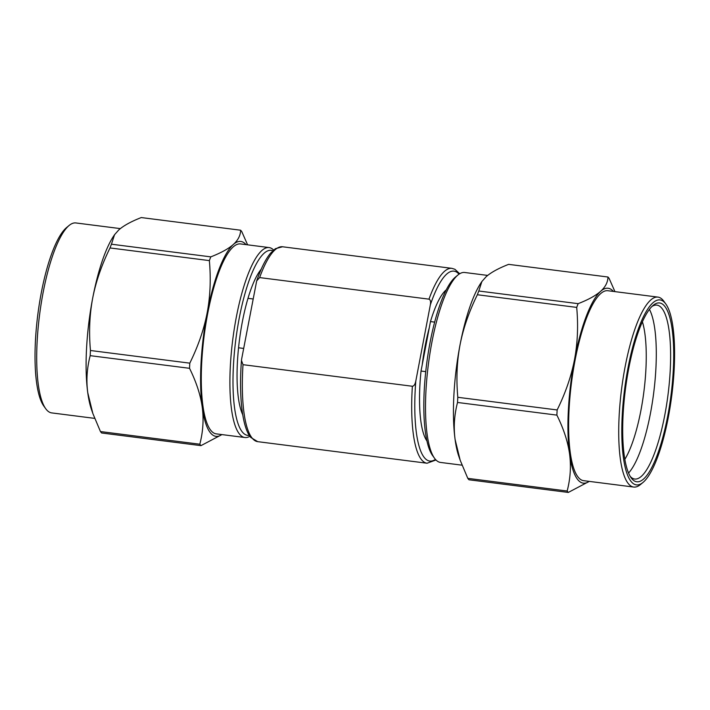 <?xml version="1.0" encoding="UTF-8"?>
<svg xmlns="http://www.w3.org/2000/svg" width="710" height="710" viewBox="0 0 710 710"><rect width="100%" height="100%" fill="white"/><g stroke="black" fill="none" stroke-linecap="round" stroke-linejoin="round"><path stroke-width="1.06" d="M435.967 459.973L427.065 463.231A98.228 25.045 -82.7 0 1 421.669 459.876A98.228 25.045 -82.7 0 1 412.368 386.258C413.957 386.098 415.093 384.394 415.785 381.163L430.34 304.865C430.908 301.697 430.455 299.798 428.982 299.158L259.629 277.583L256.683 280.885C261.067 268.238 265.691 258.999 270.545 253.168L275.391 248.695L282.536 246.769A98.228 25.045 97.3 0 0 259.629 277.583M412.368 386.258L243.006 364.683L241.462 360.449L241.657 358.976L256.683 280.885M253.097 298.99L247.985 298.333A78.961 20.128 -82.7 0 1 261.236 269.179M92.859 413.486L91.483 409.546A98.228 25.045 -82.7 0 1 87.747 392.648C86.132 380.365 86.948 368.037 90.188 355.657A111.905 28.533 -82.7 0 1 90.454 350.5C88.812 332.271 89.549 314.849 92.664 298.253C95.877 281.666 101.663 264.901 110.014 247.95A111.905 28.533 -82.7 0 1 111.443 244.213L114.55 234.708L118.792 229.916C123.664 225.611 131.164 221.493 141.281 217.562L240.628 230.217A111.905 28.533 -82.7 0 1 241.214 230.901A111.905 28.533 -82.7 0 1 241.79 231.637L247.595 244.826M221.91 434.582L200.965 445.64L101.619 432.985A111.905 28.533 -82.7 0 1 101.033 432.301A111.905 28.533 -82.7 0 1 100.456 431.556L92.85 413.486L87.747 392.648A98.228 25.045 -82.7 0 1 92.664 298.253A98.228 25.045 -82.7 0 1 113.573 236.173L114.55 234.708M94.652 418.376L51.688 412.9A95.743 24.415 -82.7 0 1 46.319 409.492A95.743 24.415 -82.7 0 1 45.724 408.72A95.743 24.415 -82.7 0 1 39.574 314.841A95.743 24.415 -82.7 0 1 69.074 225.496A95.743 24.415 -82.7 0 1 75.881 222.949L120.345 228.611M246.033 244.622A98.228 25.045 97.3 0 0 233.288 244.506C238.045 240.228 240.495 235.463 240.628 230.217M200.965 445.64A111.905 28.533 -82.7 0 1 199.812 444.211C203.051 431.733 203.859 419.406 202.243 407.229C200.566 395.053 196.324 382.078 189.534 368.312A111.905 28.533 -82.7 0 1 189.801 363.156C198.205 346.063 203.983 329.298 207.16 312.844C210.266 296.389 211.003 278.977 209.361 260.605L110.014 247.95M189.801 363.156L90.454 350.5M189.534 368.312L90.188 355.657M199.812 444.211L100.456 431.556M45.724 408.72L43.816 406.058A93.258 23.776 -82.7 0 1 37.816 314.619A93.258 23.776 -82.7 0 1 66.545 227.59L69.074 225.496M209.361 260.605A111.905 28.533 -82.7 0 1 210.79 256.869C220.97 252.902 228.469 248.775 233.288 244.506A98.228 25.045 -82.7 0 0 207.16 312.844A98.228 25.045 -82.7 0 0 202.243 407.229A98.228 25.045 97.3 0 0 221.831 434.573M210.79 256.869L111.443 244.213M249.902 436.268A95.743 24.415 -82.7 0 1 244.897 437.511L216.275 433.872A95.743 24.415 -82.7 0 1 210.905 430.464A95.743 24.415 97.3 0 1 205.767 324.559A95.743 24.415 97.3 0 1 240.477 243.92L269.099 247.568A95.743 24.415 -82.7 0 1 273.625 250.026M249.281 435.336A93.258 23.776 -82.7 0 1 242.367 432.035A93.258 23.776 -82.7 0 1 237.886 325.668A93.258 23.776 -82.7 0 1 272.8 250.772M244.897 437.511A95.743 24.415 -82.7 0 1 239.527 434.112A95.743 24.415 -82.7 0 1 234.389 328.197A95.743 24.415 -82.7 0 1 269.099 247.568M247.985 298.333A78.961 20.128 97.3 0 0 238.551 347.785A78.961 20.128 -82.7 0 0 242.705 414.622M243.663 348.433L238.551 347.785M426.976 440.981A78.961 20.128 -82.7 0 1 421.03 371.037L425.752 371.632M487.69 275.418L464.695 272.489A95.743 24.415 97.3 0 0 457.888 275.036A95.743 24.415 97.3 0 0 428.378 364.372A95.743 24.415 97.3 0 0 434.538 458.261A95.743 24.415 97.3 0 0 435.132 459.033A95.743 24.415 97.3 0 0 440.502 462.432L462.006 465.174M613.378 291.428A98.228 25.045 97.3 0 0 600.633 291.304C595.752 295.617 588.253 299.735 578.135 303.667A111.905 28.533 97.3 0 0 576.706 307.403C578.348 325.633 577.62 343.045 574.505 359.642C571.284 376.229 565.497 393.003 557.146 409.954A111.905 28.533 97.3 0 0 556.88 415.119C563.642 428.778 567.876 441.744 569.589 454.027A98.228 25.045 97.3 0 0 589.176 481.38M614.94 291.624L609.136 278.444A111.905 28.533 97.3 0 0 608.559 277.699A111.905 28.533 97.3 0 0 607.973 277.015C607.858 282.225 605.408 286.991 600.633 291.304A98.228 25.045 97.3 0 0 574.505 359.642A98.228 25.045 97.3 0 0 569.589 454.027C571.204 466.31 570.387 478.638 567.157 491.018A111.905 28.533 97.3 0 0 568.311 492.438L589.256 481.389M668.341 417.107A93.258 23.776 97.3 0 0 665.785 303.942A93.258 23.776 97.3 0 0 665.208 303.188A93.258 23.776 97.3 0 0 628.057 367.647A93.258 23.776 97.3 0 0 631.181 481.575A93.258 23.776 97.3 0 0 643.047 482.409A93.258 23.776 97.3 0 0 668.341 417.107M665.785 303.942L663.868 301.28A95.743 24.415 97.3 0 0 663.282 300.507A95.743 24.415 97.3 0 0 657.913 297.099A95.743 24.415 97.3 0 0 623.202 377.738A95.743 24.415 97.3 0 0 628.341 483.643A95.743 24.415 97.3 0 0 633.71 487.051A95.743 24.415 97.3 0 0 640.526 484.504L643.047 482.409M664.64 306.161A90.143 22.986 -82.7 0 1 667.666 416.282A90.143 22.986 -82.7 0 1 631.749 478.602A90.143 22.986 -82.7 0 1 631.199 477.874A90.143 22.986 -82.7 0 1 625.395 389.47A90.143 22.986 -82.7 0 1 653.173 305.353A90.143 22.986 -82.7 0 1 664.64 306.161M651.895 306.525A87.658 22.347 -82.7 0 1 656.892 305.114A87.658 22.347 -82.7 0 1 661.809 308.238A87.658 22.347 -82.7 0 1 664.746 415.323A87.658 22.347 -82.7 0 1 634.731 479.037A87.658 22.347 -82.7 0 1 630.249 476.419M460.195 460.284L458.829 456.344A98.228 25.045 -82.7 0 1 455.092 439.446L460.195 460.284L467.801 478.362A111.905 28.533 97.3 0 0 468.378 479.099A111.905 28.533 97.3 0 0 468.964 479.782L568.311 492.438M607.973 277.015L508.626 264.36C498.455 268.327 490.956 272.445 486.137 276.722L481.895 281.506L478.788 291.011A111.905 28.533 97.3 0 0 477.36 294.748C468.964 311.832 463.177 328.606 460 345.06C456.894 361.514 456.157 378.927 457.799 397.298L557.146 409.954M477.36 294.748L576.706 307.403M478.788 291.011L578.135 303.667M624.862 459.299A79.582 20.288 97.3 0 0 643.872 391.831A79.582 20.288 97.3 0 0 642.39 321.745M628.572 473.037A87.658 22.347 97.3 0 0 653.67 393.074A87.658 22.347 97.3 0 0 649.428 309.382M633.71 487.051L583.62 480.67A95.743 24.415 97.3 0 1 578.251 477.262A95.743 24.415 -82.7 0 1 573.112 371.357A95.743 24.415 -82.7 0 1 607.822 290.718L657.913 297.099M457.799 397.298A111.905 28.533 97.3 0 0 457.533 402.464C454.285 414.942 453.477 427.269 455.092 439.446A98.228 25.045 97.3 0 1 460 345.06A98.228 25.045 97.3 0 1 480.918 282.979L481.895 281.506M467.801 478.362L567.157 491.018M457.533 402.464L556.88 415.119M457.888 275.036L455.358 277.131A93.258 23.776 97.3 0 0 426.621 364.15A93.258 23.776 97.3 0 0 432.621 455.598L434.538 458.261M434.644 322.118L430.464 321.586A78.961 20.128 -82.7 0 1 446.226 289.866M430.464 321.586L421.03 371.037M429.293 327.736A77.088 19.658 97.3 0 0 422.202 364.887M415.785 381.163A95.743 24.415 97.3 0 0 424.509 457.799A95.743 24.415 97.3 0 0 435.434 459.388M428.982 299.158A98.228 25.045 -82.7 0 1 451.888 268.344L282.536 246.769M243.006 364.683A98.228 25.045 97.3 0 0 252.307 438.292A98.228 25.045 97.3 0 0 257.703 441.655L250.852 437.502C242.465 428.148 238.658 397.041 241.462 360.449M459.033 274.166A95.743 24.415 97.3 0 0 430.34 304.865M427.065 463.231L257.703 441.655M459.698 273.732L454.897 269.285L451.888 268.344"/></g></svg>
